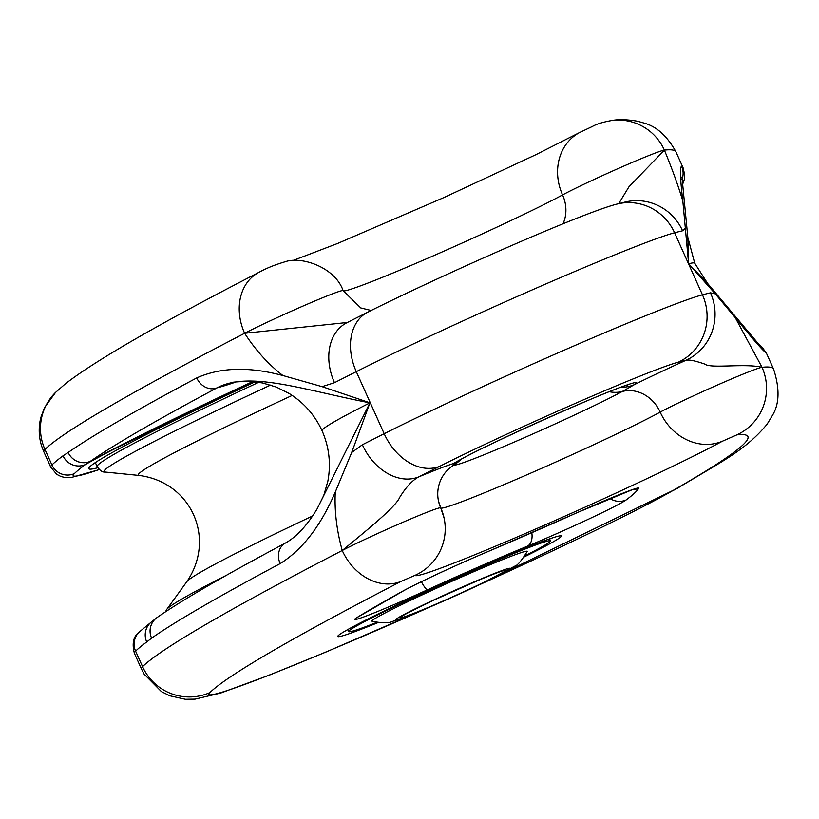 <?xml version="1.0" encoding="UTF-8"?>
<svg xmlns="http://www.w3.org/2000/svg" width="819" height="819" viewBox="0 0 819 819"><rect width="100%" height="100%" fill="white"/><g stroke="black" fill="none" stroke-linecap="round" stroke-linejoin="round"><path stroke-width="1.23" d="M489.506 564.997A85.125 3.542 -24.2 0 1 527.17 551.535C521.519 560.708 517.424 565.56 514.895 566.103L479.995 584.459C451.33 598.054 416.707 613.011 401.883 618.345L392.915 621.283C389.066 623.279 382.115 623.269 372.061 621.242A85.125 3.542 -24.2 0 1 409.08 601.074A85.125 3.542 -24.2 0 1 489.506 564.997M524.836 555.835A110.657 4.597 155.8 0 0 550.481 540.878A110.657 4.597 155.8 0 0 480.139 567.721A110.657 4.597 155.8 0 0 348.607 631.603A110.657 4.597 155.8 0 0 376.812 622.358M524.068 556.981A122.574 5.098 155.8 0 0 558.21 538.82A122.574 5.098 155.8 0 0 561.343 535.995A122.574 5.098 155.8 0 0 447.461 581.592A122.574 5.098 155.8 0 0 337.745 636.486A122.574 5.098 155.8 0 0 378.183 622.542M627.958 384.879C609.971 389.045 471.396 451.423 457.667 461.363A34.05 32.586 -122.1 0 1 457.596 461.404A34.05 32.586 -122.1 0 1 453.521 463.544A102.15 4.249 -24.2 0 1 565.243 410.176A102.15 4.249 -24.2 0 1 634.53 384.561A34.05 33.18 -124.6 0 1 620.843 387.295M759.541 345.229A17.025 16.994 115.2 0 1 765.069 352.016C761.69 349.283 751.729 337.797 735.206 317.557L762.018 367.311C744.911 363.114 710.626 368.888 704.821 364.097C695.28 360.79 689.014 359.51 686.015 360.268A93.632 3.89 -24.2 0 0 634.53 384.561L622.317 391.472A34.05 29.771 -118.5 0 1 609.305 391.717M477.395 585.687A263.872 10.964 155.8 0 0 672.87 490.571A1140.621 47.4 155.8 0 0 736.844 434.869A51.075 50.604 -96.4 0 0 762.018 367.311A59.582 2.477 155.8 0 0 717.413 385.043A59.582 2.477 155.8 0 0 660.186 412.111A34.05 29.771 -118.5 0 0 622.317 391.472A97.891 4.064 -24.2 0 1 522.307 438.574A97.891 4.064 -24.2 0 1 454.074 464.885L453.521 463.544A93.632 3.89 -24.2 0 0 418.765 476.883C412.469 480.19 406.152 486.957 399.805 497.194C396.109 506.132 372.768 525.501 342.24 550.491C336.66 530.333 334.347 510.861 335.278 492.076C320.833 525.818 302.467 549.672 280.17 563.605A1191.696 49.519 155.8 0 0 151.607 638.144L146.724 641.963A1191.696 49.519 155.8 0 0 135.596 651.136A314.946 13.084 155.8 0 0 134.388 653.286L141.359 668.795A314.946 13.084 -24.2 0 1 142.567 666.646L135.596 651.136A17.025 16.902 45.6 0 1 139.138 632.114C133.395 636.404 131.808 643.468 134.388 653.286M152.283 621.283A17.025 16.708 53.6 0 0 151.955 621.508A17.025 16.708 53.6 0 0 151.935 621.529A17.025 16.708 53.6 0 0 146.724 641.963M156.439 617.987A17.025 16.595 49.7 0 0 155.835 618.468A17.025 17.025 0 0 1 157.084 617.516A17.025 16.615 55 0 0 151.607 638.144A17.025 16.595 49.7 0 1 155.835 618.478L151.955 621.519M285.77 542.854A17.025 14.507 61.9 0 0 285.596 542.946A17.025 14.507 61.9 0 0 285.544 542.977A17.025 14.507 61.9 0 0 280.17 563.605M285.596 542.946C296.57 536.824 307.074 525.481 317.096 508.916L369.922 402.856L351.679 452.508L335.278 492.076M351.679 452.508L362.377 444.748A51.075 38.227 63.1 0 0 418.765 476.883A1140.621 47.4 155.8 0 1 439.649 466.339A153.214 6.368 155.8 0 1 576.228 402.979A153.214 6.368 155.8 0 1 678.357 362.172A1140.621 47.4 155.8 0 1 686.015 360.268A51.075 49.898 76.8 0 0 710.472 292.844L715.263 293.847L688.625 263.779L707.606 283.435L694.737 263.237A204.289 8.487 155.8 0 0 688.646 263.769L687.837 237.367L694.737 263.237M735.206 317.557L715.263 293.847M681.981 179.433A17.025 16.994 -64.8 0 0 681.623 166.339C679.729 166.922 680.139 178.481 682.841 201.024C678.265 185.831 672.123 168.857 664.393 150.112L628.972 186.793L618.724 203.614M99.242 469.522A297.921 12.377 -24.2 0 1 74.355 473.607A1174.671 48.812 -24.2 0 1 85.33 464.578A17.025 16.708 -126.4 0 1 63.053 455.794A1191.696 49.519 155.8 0 0 51.925 464.957A314.946 13.084 155.8 0 0 50.717 467.106L56.757 474.365L61.067 476.566L65.233 477.528L71.56 477.426L99.314 469.584M252.907 381.541A308.139 12.807 155.8 0 0 85.33 464.578L91.349 460.831A17.025 16.626 -119.5 0 1 68.161 452.467L63.053 455.794M236.22 381.9A289.414 12.029 -24.2 0 1 217.086 387.827A17.025 14.507 -118.1 0 1 196.724 377.928A1191.696 49.519 155.8 0 0 68.161 452.467A17.025 16.615 -125 0 0 90.366 461.302A1174.671 48.812 -24.2 0 1 217.086 387.827C249.682 370.536 304.177 390.202 369.922 402.856A204.289 8.487 155.8 0 0 322.062 430.722L322.062 430.722C329.187 447.082 331.101 463.943 327.825 481.306L323.833 495.229L317.229 508.701M369.993 402.815L322.092 386.66L282.903 375.532C268.612 364.588 255.845 350.512 244.625 333.282A51.075 40.868 -117.4 0 1 258.968 272.328C160.381 323.096 95.864 360.237 65.428 383.763L55.6 392.373L44.554 407.514L40.95 417.147C38.432 426.699 38.647 436.322 41.615 446.017L43.745 451.597A314.946 13.084 -24.2 0 1 44.953 449.436L51.925 464.957A17.025 16.902 -134.4 0 0 74.355 473.607M282.903 375.542C249.242 366.513 220.516 367.311 196.724 377.928M255.231 381.777A280.897 11.671 155.8 0 0 88.739 468.663A280.897 11.671 155.8 0 0 97.768 467.751M322.092 386.66L334.49 382.688A51.075 38.227 -116.9 0 1 346.867 322.737L367.864 312.121A51.075 37.183 -116.7 0 0 356.296 371.662L384.193 433.722A51.075 37.183 63.3 0 0 439.649 466.339M347.338 322.491L244.625 333.282A1191.696 49.519 -24.2 0 0 44.953 449.436A51.075 50.706 -134.4 0 1 55.6 392.373M682.831 201.013L688.625 263.779M362.377 444.748A1191.696 49.519 -24.2 0 1 384.193 433.722A204.289 8.487 -24.2 0 1 566.298 349.252A204.289 8.487 -24.2 0 1 702.467 294.83L674.58 232.77A1191.696 49.519 -24.2 0 1 682.575 230.794L685.667 227.999M682.575 230.794A51.075 49.898 -103.2 0 0 625.542 201.945A51.075 49.898 -103.2 0 0 625.378 201.986M480.2 579.555A57.883 2.406 155.8 0 0 400.235 617.628A57.883 2.406 155.8 0 0 478.654 584.807A57.883 2.406 155.8 0 0 480.2 579.555M482.411 578.378A62.602 2.6 -24.2 0 1 480.743 584.06A62.602 2.6 -24.2 0 1 395.935 619.553A62.602 2.6 -24.2 0 1 482.411 578.378M576.945 512.735L576.965 512.745A68.1 2.826 -24.2 0 1 638.697 488.257A17.025 16.984 -150.5 0 1 632.319 489.721M485.902 552.456A17.025 7.995 -112.9 0 0 486.251 552.323A17.025 7.995 -112.9 0 0 486.588 552.16A221.314 9.193 155.8 0 0 576.975 512.725L633.107 489.352M358.978 616.472L403.47 590.837A17.025 15.264 -119 0 1 402.18 591.461A68.1 2.826 -24.2 0 1 486.588 552.16M359.521 616.154A17.025 16.114 -121.2 0 1 357.668 617.106A1021.457 42.445 -24.2 0 1 402.18 591.461M421.345 581.725A17.025 2.59 65.4 0 0 427.508 589.782A68.1 2.826 -24.2 0 1 357.668 617.106M531.807 532.729A17.025 10.514 67.7 0 1 527.354 546.212A141.298 5.876 155.8 0 0 427.508 589.782M609.92 498.454A17.025 16.708 53.5 0 0 626.095 499.979A68.1 2.826 -24.2 0 1 527.354 546.212M638.697 488.257A1021.457 42.445 -24.2 0 1 626.095 499.979M736.844 434.869L722.297 441.267A178.757 7.432 -24.2 0 1 539.66 527.282A178.757 7.432 -24.2 0 1 415.059 575.337L400.993 581.429A1140.621 47.4 155.8 0 0 209.869 692.608A263.872 10.964 155.8 0 0 430.63 606.705M415.059 575.337A51.075 51.024 167.5 0 0 440.735 507.872A34.05 34.019 -12.5 0 1 454.074 464.885A34.05 34.019 -12.5 0 0 460.769 459.541M759.346 345.024L762.202 347.287L766.482 353.317A1191.696 49.519 155.8 0 0 765.069 352.016M762.018 367.311A1191.696 49.519 -24.2 0 1 773.566 369.072L766.482 353.317M209.869 692.608A51.075 50.706 45.6 0 1 142.567 666.646A1191.696 49.519 -24.2 0 1 342.24 550.491A51.075 40.868 62.6 0 0 400.993 581.429M710.472 292.844A1191.696 49.519 -24.2 0 0 702.467 294.83A51.075 49.56 75.4 0 1 678.357 362.172M474.283 587.151L677.333 488.339A51.075 46.98 -119.8 0 1 672.87 490.571M440.735 507.872A59.582 2.477 155.8 0 0 440.724 507.852A59.582 2.477 155.8 0 0 402.559 522.43A59.582 2.477 155.8 0 0 342.24 550.491M440.745 507.923A127.682 5.303 -24.2 0 0 530.221 473.341A127.682 5.303 -24.2 0 0 660.186 412.111A51.075 44.656 61.5 0 0 722.297 441.267M562.991 223.843A34.05 29.771 61.5 0 0 562.571 194.912A127.682 5.303 -24.2 0 1 432.606 256.132A127.682 5.303 -24.2 0 1 343.13 290.714A59.582 2.477 155.8 0 0 343.11 290.653A59.582 2.477 155.8 0 0 304.944 305.221A59.582 2.477 155.8 0 0 244.625 333.282M664.393 150.112A1191.696 49.519 -24.2 0 1 675.951 151.873C667.342 136.261 656.869 126.71 644.512 123.198L637.428 121.202C627.354 119.513 619.092 119.236 612.653 120.362A51.075 50.604 83.6 0 1 664.393 150.112A59.582 2.477 155.8 0 0 619.799 167.834A59.582 2.477 155.8 0 0 562.571 194.912A51.075 44.656 -118.5 0 1 579.391 132.637L535.995 154.637L443.939 197.553L337.551 243.489L292.68 260.637M105.999 453.03A314.353 13.063 -24.2 0 0 91.349 460.831A17.025 14.896 -118.5 0 1 90.366 461.302A315.602 13.114 155.8 0 1 252.805 381.531L105.999 453.03A314.353 13.063 -24.2 0 1 252.815 381.531M682.34 185.166L684.326 179.433L684.694 174.723L683.036 167.639A1191.696 49.519 155.8 0 0 681.623 166.339M334.49 382.688A1191.696 49.519 -24.2 0 1 356.296 371.662A204.289 8.487 -24.2 0 1 538.411 287.193A204.289 8.487 -24.2 0 1 674.58 232.77A51.075 49.56 -104.6 0 0 616.676 204.146C580.855 213.37 439.803 276.054 367.864 312.121M292.188 395.434A238.339 9.9 -24.2 0 0 139.128 475.45C191.155 482.063 216.431 538.359 186.855 581.633L166.759 609.408A268.13 11.138 -24.2 0 1 226.679 575.163M186.855 581.633A238.339 9.9 -24.2 0 1 312.561 515.98M139.128 475.45L105.016 472.031A268.13 11.138 -24.2 0 1 270.649 385.063M105.016 472.031C102.559 472.379 99.938 470.567 97.154 466.615A272.389 11.323 -24.2 0 1 258.794 382.258M503.378 570.618L503.777 570.597C504.473 570.403 502.221 570.413 480.077 579.606L435.196 599.518C411.066 611.117 399.948 616.748 401.842 616.41L402.119 616.134M347.717 629.606L348.607 631.603M549.58 538.882L550.481 540.878M403.47 590.837C415.909 583.804 457.012 564.619 486.251 552.323L576.965 512.745M151.935 621.529L139.138 632.114M157.084 617.516C181.746 600.337 224.57 575.491 285.544 542.977M759.899 345.577L707.462 283.272M677.333 488.339C723.054 460.616 745.095 450.583 767.034 424.303L772.358 415.54C779.483 404.002 779.883 388.513 773.566 369.072M141.359 668.795L144.164 674.18L161.425 691.615L169.861 695.802L185.381 699.262L195.096 699.119L220.731 693.028L268.96 675.286L325.645 652.18L433.783 605.354M444.011 517.782L438.544 501.279M675.951 151.873L683.036 167.639M43.745 451.597L50.717 467.106M687.847 237.449L681.961 177.017M322.062 430.722C314.772 414.967 303.818 402.569 289.189 393.509L276.228 387.039L262.449 382.934L249.13 381.306C236.701 381.746 230.938 382.217 231.818 382.698M625.542 201.945L616.676 204.146M371.14 310.473L360.78 307.944L343.11 290.653C335.094 267.209 301.32 255.958 285.217 261.742C275.071 264.711 266.318 268.243 258.968 272.328M612.653 120.362C603.47 121.939 596.723 123.966 592.434 126.443L579.391 132.637M166.759 609.408L165.418 611.854M97.154 466.615L95.342 462.571"/></g></svg>
